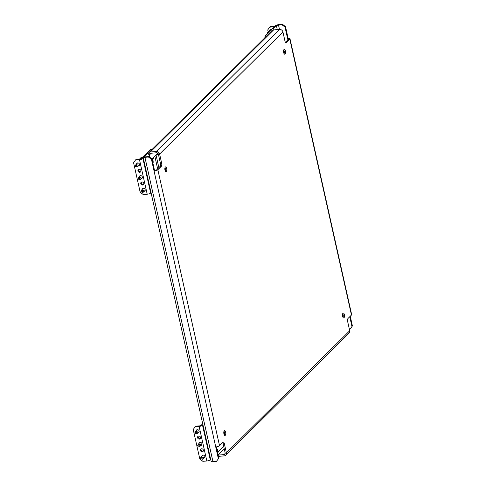 <?xml version="1.0" encoding="UTF-8"?>
<svg xmlns="http://www.w3.org/2000/svg" width="486" height="486" viewBox="0 0 486 486"><rect width="100%" height="100%" fill="white"/><g stroke="black" fill="none" stroke-linecap="round" stroke-linejoin="round"><path stroke-width="0.73" d="M225.644 432.175A2.448 0.984 85.1 0 0 224.568 430.59A2.448 0.984 85.1 0 0 223.918 433.883A2.448 0.984 85.1 0 0 224.994 435.468A2.448 0.984 85.1 0 0 225.644 432.175M224.325 434.97A2.448 0.984 85.1 0 0 224.404 432.279A2.448 0.984 85.1 0 0 223.997 431.191M166.698 168.454A2.448 0.984 85.1 0 0 165.623 166.868A2.448 0.984 85.1 0 0 164.973 170.161A2.448 0.984 85.1 0 0 166.042 171.746A2.448 0.984 85.1 0 0 166.698 168.454M165.374 171.248A2.448 0.984 85.1 0 0 165.453 168.557A2.448 0.984 85.1 0 0 165.052 167.47M285.404 50.915A2.448 0.984 85.1 0 0 284.334 49.329A2.448 0.984 85.1 0 0 283.678 52.622A2.448 0.984 85.1 0 0 284.753 54.207A2.448 0.984 85.1 0 0 285.404 50.915M284.085 53.715A2.448 0.984 85.1 0 0 284.164 51.024A2.448 0.984 85.1 0 0 283.757 49.937M344.355 314.636A2.448 0.984 85.1 0 0 343.28 313.051A2.448 0.984 85.1 0 0 342.63 316.343A2.448 0.984 85.1 0 0 343.705 317.929A2.448 0.984 85.1 0 0 344.355 314.636M343.037 317.437A2.448 0.984 85.1 0 0 343.116 314.746A2.448 0.984 85.1 0 0 342.709 313.658M282.925 31.961A2.995 2.6 45.3 0 0 279.572 29.403L273.612 29.919L150.302 152.009L156.261 151.498A2.995 2.6 -134.7 0 1 159.615 154.056L161.656 163.199A2.448 0.984 -94.9 0 1 161.303 166.34L157.853 169.76L219.526 445.674L222.983 442.26A2.448 0.984 -94.9 0 1 223.281 442.108A2.448 0.984 -94.9 0 1 224.356 443.694L226.397 452.837L349.713 330.741L347.666 321.598A2.448 0.984 -94.9 0 1 348.019 318.458L351.469 315.037L289.796 39.123L286.345 42.537A2.448 0.984 -94.9 0 1 286.041 42.695A2.448 0.984 -94.9 0 1 284.972 41.11L282.925 31.961L159.615 154.056M149.986 157.391L149.439 154.937A1.634 1.415 -134.7 0 1 150.587 153.278L156.541 152.768A1.634 1.415 -134.7 0 1 158.369 154.159L160.416 163.308A2.448 0.984 -94.9 0 1 160.064 166.449L156.614 169.869A1.634 0.474 -12.6 0 1 154.548 170.568L151.936 158.879L151.456 159.353L154.068 171.042A2.995 0.869 -12.6 0 0 157.853 169.76M350.017 329.15L352.411 325.918L350.491 328.67L349.367 329.204M279.474 29.409L278.502 25.078L281.977 24.774L282.457 24.3L285.507 26.627L285.027 27.101L287.639 38.789L288.119 38.315L285.507 26.627M271.826 30.891L272.032 29.014L275.197 25.88A2.995 0.869 -12.6 0 1 278.982 24.598L282.457 24.3M352.411 325.918L350.248 316.252M285.027 27.101L281.977 24.774M349.768 316.726L351.931 326.392M151.456 159.353L148.406 157.027L144.931 157.33L212.965 461.7L216.44 461.402L218.834 458.17L216.313 446.889M148.406 157.027L148.886 156.553L145.411 156.85A1.634 0.474 -12.6 0 1 144.391 156.638A1.634 0.474 -12.6 0 1 144.5 156.413L147.659 153.278L146.42 153.388L143.255 156.516A2.995 0.869 -12.6 0 0 143.066 156.935A2.995 0.869 -12.6 0 0 144.931 157.33M218.834 458.17L216.44 461.402M219.526 445.674A2.995 0.869 167.4 0 1 215.741 446.956L218.354 458.644M148.886 156.553L151.936 158.879M349.713 330.741A2.995 2.6 45.3 0 1 349.088 333.104L225.777 455.2A2.995 2.6 -134.7 0 1 224.295 455.868L218.433 456.372M225.188 453.432L224.01 454.598L218.147 455.103M287.888 39.888L287.639 38.789A1.634 0.474 -12.6 0 1 288.66 39.002A1.634 0.474 -12.6 0 1 288.556 39.226L285.446 42.306M222.637 442.6A2.448 0.984 -94.9 0 1 223.117 443.797L225.158 452.946A1.634 1.415 -134.7 0 1 224.01 454.598M225.777 455.2A2.995 2.6 -134.7 0 0 226.397 452.837M154.548 170.568L154.068 171.042L215.741 446.956M289.796 39.123A2.995 0.869 -12.6 0 0 289.984 38.704A2.995 0.869 -12.6 0 0 288.119 38.315M289.984 38.704L351.664 314.624A2.995 0.869 167.4 0 1 351.469 315.037M212.965 461.7A2.995 0.869 167.4 0 1 211.1 461.311L143.066 156.935L141.493 157.203M147.659 153.278L149.19 154.87L149.706 157.178M278.502 25.078A1.634 0.474 -12.6 0 0 276.437 25.776L277.293 29.597M272.032 29.014L273.278 28.905L276.437 25.776M273.278 28.905L273.15 29.998M150.302 152.009A2.995 2.6 -134.7 0 0 148.819 152.677A2.995 2.6 -134.7 0 0 148.187 153.831M148.819 152.677L272.136 30.588A2.995 2.6 45.3 0 1 273.612 29.919M157.78 153.187L152.264 158.649M199.035 432.042A1.634 1.415 45.3 0 1 198.622 432.163M196.131 430.796A1.634 1.415 45.3 0 1 199.139 431.082A1.634 1.415 45.3 0 1 198.051 432.728M200.457 438.39A1.634 1.415 45.3 0 1 198.258 436.167M200.56 437.436A1.634 1.415 45.3 0 1 197.577 437.692A1.634 1.415 45.3 0 1 200.56 437.436M201.878 444.745A1.634 1.415 45.3 0 1 201.465 444.866M198.974 443.499A1.634 1.415 45.3 0 1 201.976 443.785A1.634 1.415 45.3 0 1 200.888 445.437M203.294 451.093A1.634 1.415 45.3 0 1 201.095 448.87M203.397 450.139A1.634 1.415 45.3 0 1 200.42 450.394A1.634 1.415 45.3 0 1 203.397 450.139M204.715 457.448A1.634 1.415 45.3 0 1 204.302 457.569M201.811 456.202A1.634 1.415 45.3 0 1 204.819 456.494A1.634 1.415 45.3 0 1 203.725 458.14M202.705 423.756L201.058 425.39A1.087 0.316 -12.6 0 1 199.685 425.858L195.712 426.198L195.135 426.769L199.108 426.422A2.722 0.79 -12.6 0 0 202.547 425.262L202.954 424.861M195.135 426.769L193.221 429.527L199.813 458.997L202.862 461.323L206.829 460.977A2.722 0.79 -12.6 0 0 210.274 459.817L210.675 459.416M196.709 430.225A1.634 1.415 45.3 0 1 196.836 429.818M199.552 442.934A1.634 1.415 45.3 0 1 199.673 442.521M202.389 455.637A1.634 1.415 45.3 0 1 202.516 455.224M201.854 457.302L200.505 458.401L202.267 459.276L201.854 457.302M202.267 459.276L203.02 458.79C203.683 457.818 203.555 457.259 202.65 457.113L201.228 456.779L202.929 455.103M202.419 459.258L203.02 458.79L202.407 459.112M201.751 456.627L200.633 457.721L200.821 458.541M217.181 450.783L217.394 451.713M199.011 444.599L197.668 445.698L199.43 446.573L199.011 444.599M199.43 446.573L200.183 446.081C200.846 445.109 200.718 444.556 199.807 444.411L198.391 444.076L200.086 442.4M199.582 446.555L200.183 446.081L199.57 446.409M198.914 443.925L197.796 445.018L197.978 445.838M196.174 431.89L194.825 432.99L196.593 433.87L196.174 431.89M196.593 433.87L197.34 433.378C198.002 432.406 197.881 431.854 196.97 431.708L195.554 431.374L197.249 429.697M196.739 433.852L197.34 433.378L196.727 433.706M196.071 431.222L194.959 432.315L195.141 433.135M273.733 27.331L273.624 26.833L269.651 27.18L270.228 26.608L274.195 26.268A2.722 0.79 167.4 0 1 274.833 26.244M273.624 26.833A1.087 0.316 167.4 0 1 274.195 26.876M271.996 29.342L265.028 36.243L266.51 36.152M271.826 30.855L266.516 36.116M264.852 37.793L265.028 36.243M269.651 27.18L267.737 29.932L268.138 31.736M272.026 29.081A2.722 2.363 -134.7 0 0 271.595 29.081A2.722 2.363 -134.7 0 0 270.246 29.689L270.125 29.81M271.577 29.561A2.722 2.363 -134.7 0 0 271.115 29.555A2.722 2.363 -134.7 0 0 270.672 29.64M271.771 29.567L270.234 29.78A0.547 0.474 45.3 0 0 269.991 29.901L267.537 32.331A0.547 0.474 -134.7 0 0 267.428 32.513M267.537 32.331A0.547 0.474 -134.7 0 1 267.78 32.21L269.317 31.997M268.308 32.993L267.373 32.811M268.825 32.483L267.33 32.617L267.428 33.066M271.796 29.543L270.18 29.792M267.719 32.228L267.33 32.617M139.409 165.27A1.634 1.415 45.3 0 1 138.996 165.392M136.505 164.025A1.634 1.415 45.3 0 1 139.506 164.317A1.634 1.415 45.3 0 1 138.419 165.963M140.825 171.619A1.634 1.415 45.3 0 1 138.625 169.395M140.928 170.665A1.634 1.415 45.3 0 1 137.951 170.92A1.634 1.415 45.3 0 1 140.928 170.665M142.246 177.973A1.634 1.415 45.3 0 1 141.833 178.095M139.342 176.728A1.634 1.415 45.3 0 1 142.349 177.019A1.634 1.415 45.3 0 1 141.256 178.666M143.668 184.322A1.634 1.415 45.3 0 1 141.462 182.098M143.765 183.368A1.634 1.415 45.3 0 1 140.788 183.629A1.634 1.415 45.3 0 1 143.765 183.368M145.083 190.676A1.634 1.415 45.3 0 1 144.67 190.798M142.185 189.437A1.634 1.415 45.3 0 1 145.186 189.722A1.634 1.415 45.3 0 1 144.099 191.369M158.387 154.244L156.146 154.809M158.357 154.098L156.723 154.238M158.582 155.113L157.98 154.651M139.47 159.135L141.311 157.312A0.547 0.474 45.3 0 1 141.554 157.191L143.072 156.978L141.432 158.618A1.087 0.316 -12.6 0 1 140.053 159.086L136.08 159.426L135.509 159.997L139.476 159.657A2.722 0.79 -12.6 0 0 142.92 158.491L143.321 158.09M135.509 159.997L133.589 162.755L140.181 192.225L143.23 194.552L147.203 194.206A2.722 0.79 -12.6 0 0 150.642 193.045L151.049 192.644M147.914 153.546L152.124 149.378L150.636 149.506L146.742 153.357M137.076 163.46A1.634 1.415 45.3 0 1 137.204 163.047M139.919 176.163A1.634 1.415 45.3 0 1 140.047 175.75M142.756 188.866A1.634 1.415 45.3 0 1 142.884 188.453M153.126 157.798L153.363 158.855L152.738 159.469M153.363 158.855L152.464 158.934M136.542 165.125L135.199 166.224L136.961 167.099L136.542 165.125M136.961 167.099L137.714 166.607C138.37 165.635 138.249 165.082 137.338 164.936L135.922 164.602L137.617 162.925M137.113 167.081L137.714 166.607L137.101 166.935M136.445 164.45L135.327 165.544L135.509 166.364M152.331 160.635L152.537 161.565M139.385 177.827L138.036 178.927L139.798 179.802L139.385 177.827M139.798 179.802L140.551 179.316C141.213 178.344 141.086 177.785 140.181 177.639L138.759 177.305L140.454 175.628M139.95 179.784L140.551 179.316L139.938 179.638M139.282 177.153L138.164 178.247L138.346 179.067M142.222 190.53L140.873 191.63L142.641 192.505L142.222 190.53M142.641 192.505L143.394 192.019C144.05 191.047 143.929 190.488 143.018 190.342L141.602 190.008L143.297 188.331M142.787 192.486L143.394 192.019L142.781 192.341M142.119 189.856L141.007 190.949L141.189 191.776M279.572 29.403L156.261 151.498M218.135 455.03L224.265 448.961M161.656 163.199L160.416 163.308M286.345 42.537L285.719 42.592M161.303 166.34L160.064 166.449M224.356 443.694L223.117 443.797M223.681 446.336L218.074 451.889M144.585 156.802L144.5 156.413M149.439 154.937L151.158 153.23M199.108 426.422L206.829 460.977M202.547 425.262L210.274 459.817M201.86 456.767L201.781 457.326M202.65 457.113L202.036 457.441M200.633 457.721L200.554 458.286M217.831 453.663A2.886 1.16 85.1 0 0 217.856 450.68A2.886 1.16 85.1 0 0 216.744 448.827M199.023 444.064L198.944 444.623M199.807 444.411L199.193 444.739M197.796 445.018L197.717 445.583M196.186 431.355L196.101 431.92M196.97 431.708L196.356 432.03M194.959 432.315L194.874 432.88M267.78 32.21L270.234 29.78M267.695 33.601L267.573 33.06M156.018 154.937L158.861 167.646M139.476 159.657L147.203 194.206M142.92 158.491L150.642 193.045M154.803 156.134L157.646 168.842M136.554 164.59L136.475 165.149M137.338 164.936L136.724 165.264M135.327 165.544L135.242 166.109M152.975 163.521A2.886 1.16 85.1 0 0 153.005 160.538A2.886 1.16 85.1 0 0 151.675 158.679M139.604 159.122L141.554 157.191M139.391 177.293L139.312 177.852M140.181 177.639L139.567 177.967M138.164 178.247L138.085 178.812M142.234 189.996L142.149 190.555M143.018 190.342L142.404 190.67M141.007 190.949L140.922 191.514M202.717 459.136L204.843 457.034M216.647 448.384L217.898 450.589L217.874 453.857M199.88 446.434L202 444.332M197.043 433.731L199.163 431.629M267.239 32.987L267.434 33.862M137.41 166.959L139.531 164.857M153.017 163.715L153.041 160.447C152.823 159.037 152.173 158.248 151.085 158.072M140.247 179.662L142.374 177.56M143.091 192.365L145.211 190.263"/></g></svg>
